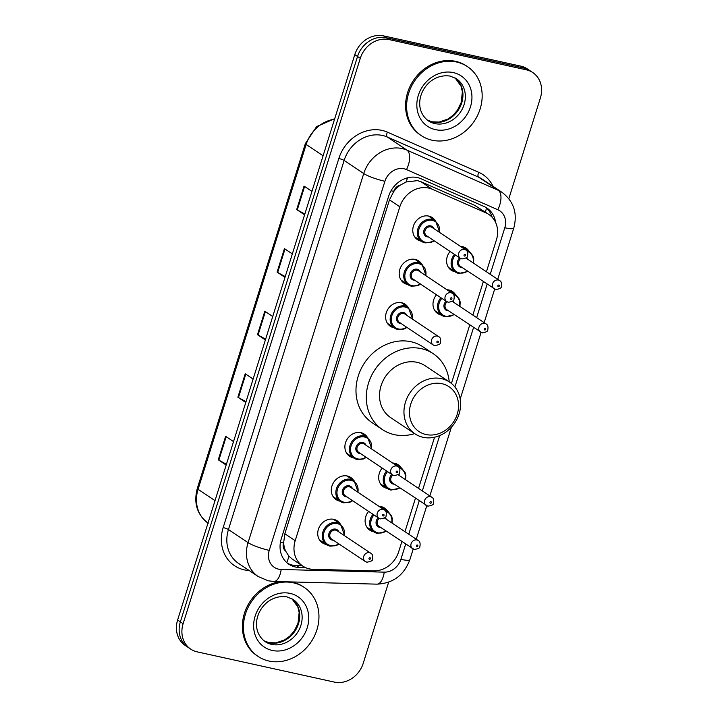 <?xml version="1.0" encoding="UTF-8"?>
<svg xmlns="http://www.w3.org/2000/svg" width="718" height="718" viewBox="0 0 718 718"><rect width="100%" height="100%" fill="white"/><g stroke="black" fill="none" stroke-linecap="round" stroke-linejoin="round"><path stroke-width="1.08" d="M446.946 289.758A13.283 11.515 -56.2 0 1 449.001 290.009A13.283 11.515 -56.2 0 1 452.457 291.472A13.283 11.515 -56.2 0 1 455.329 294.389M441.489 315.094A13.283 11.515 -56.2 0 1 441.157 315.031A13.283 11.515 -56.2 0 1 437.702 313.56A13.283 11.515 -56.2 0 1 436.517 294.775M392.638 463.047A13.283 11.515 -56.2 0 1 394.694 463.29A13.283 11.515 -56.2 0 1 398.158 464.761A13.283 11.515 -56.2 0 1 401.021 467.678M387.19 488.384A13.283 11.515 -56.2 0 1 386.849 488.312A13.283 11.515 -56.2 0 1 383.394 486.849A13.283 11.515 -56.2 0 1 382.209 468.055M379.059 506.37A13.283 11.515 -56.2 0 1 381.123 506.612A13.283 11.515 -56.2 0 1 384.579 508.084A13.283 11.515 -56.2 0 1 387.451 511.001M373.611 531.706A13.283 11.515 -56.2 0 1 373.279 531.634A13.283 11.515 -56.2 0 1 369.815 530.171A13.283 11.515 -56.2 0 1 368.639 511.378M460.516 246.436A13.283 11.515 -56.2 0 1 462.58 246.687A13.283 11.515 -56.2 0 1 466.036 248.15A13.283 11.515 -56.2 0 1 468.908 251.067M455.068 271.772A13.283 11.515 -56.2 0 1 454.736 271.709A13.283 11.515 -56.2 0 1 451.272 270.237A13.283 11.515 -56.2 0 1 450.096 251.453M339.811 501.101A13.283 11.515 -56.2 0 1 339.47 501.029A13.283 11.515 -56.2 0 1 336.015 499.566A13.283 11.515 -56.2 0 1 332.748 484.004A13.283 11.515 -56.2 0 1 347.315 476.007A13.283 11.515 -56.2 0 1 350.779 477.479A13.283 11.515 -56.2 0 1 353.642 480.396M326.232 544.423A13.283 11.515 -56.2 0 1 325.9 544.352A13.283 11.515 -56.2 0 1 322.436 542.889A13.283 11.515 -56.2 0 1 319.169 527.326A13.283 11.515 -56.2 0 1 333.735 519.329A13.283 11.515 -56.2 0 1 337.2 520.801A13.283 11.515 -56.2 0 1 340.072 523.718M394.11 327.812A13.283 11.515 -56.2 0 1 393.778 327.749A13.283 11.515 -56.2 0 1 390.323 326.277A13.283 11.515 -56.2 0 1 387.056 310.714A13.283 11.515 -56.2 0 1 401.622 302.727A13.283 11.515 -56.2 0 1 405.078 304.19A13.283 11.515 -56.2 0 1 407.95 307.107M353.382 457.779A13.283 11.515 -56.2 0 1 353.05 457.716A13.283 11.515 -56.2 0 1 349.594 456.244A13.283 11.515 -56.2 0 1 346.327 440.681A13.283 11.515 -56.2 0 1 360.894 432.685A13.283 11.515 -56.2 0 1 364.349 434.157A13.283 11.515 -56.2 0 1 367.221 437.074M407.689 284.49A13.283 11.515 -56.2 0 1 407.357 284.427A13.283 11.515 -56.2 0 1 403.893 282.955A13.283 11.515 -56.2 0 1 400.635 267.392A13.283 11.515 -56.2 0 1 415.192 259.404A13.283 11.515 -56.2 0 1 418.657 260.867A13.283 11.515 -56.2 0 1 421.529 263.784M421.269 241.167A13.283 11.515 -56.2 0 1 420.928 241.104A13.283 11.515 -56.2 0 1 417.472 239.632A13.283 11.515 -56.2 0 1 414.205 224.07A13.283 11.515 -56.2 0 1 428.772 216.082A13.283 11.515 -56.2 0 1 432.236 217.545A13.283 11.515 -56.2 0 1 435.099 220.462M486.427 271.763L496.416 239.866A24.906 21.594 123.8 0 0 488.814 214.431L474.76 205.384L421.044 181.762L417.499 180.622L406.074 181.995L400.321 185.136A8.302 7.198 123.8 0 0 393.706 191.374A24.906 3.976 -162.6 0 1 391.041 190.755M488.814 214.431A24.906 21.594 123.8 0 0 485.942 212.86L432.227 189.229A24.906 21.594 123.8 0 0 428.619 188.053A24.906 21.594 123.8 0 0 399.827 206.793L295.197 540.672A24.906 21.594 123.8 0 0 302.799 566.098A24.906 21.594 123.8 0 0 313.12 569.32L373.746 570.882A24.906 21.594 123.8 0 0 398.705 551.684L401.865 541.596M285.638 551.083A24.906 21.594 -56.2 0 1 283.664 542.512L283.529 542.925A8.302 7.198 123.8 0 0 285.638 551.083L288.842 556.082L292.073 558.936L302.799 566.098M393.706 191.374L393.572 191.787A24.906 21.594 -56.2 0 1 400.321 185.136M393.572 191.787L389.479 199.873L284.849 533.752L283.664 542.512M404.97 531.688L415.435 498.274M418.54 488.366L434.569 437.217M451.425 383.457L469.743 324.994M472.848 315.085L483.322 281.671M495.608 222.463A24.906 21.594 123.8 0 0 486.992 208.094A24.906 21.594 123.8 0 0 484.12 206.524L421.008 178.764A24.906 21.594 123.8 0 0 417.4 177.579A24.906 21.594 123.8 0 0 388.609 196.319L281.268 538.823A24.906 21.594 123.8 0 0 288.878 564.249A24.906 21.594 123.8 0 0 299.191 567.462L305.572 567.633M388.644 582.199L363.209 663.36A24.906 21.594 -56.2 0 1 334.417 682.1L197.208 651.872A24.906 21.594 -56.2 0 1 190.719 649.117A24.906 21.594 -56.2 0 1 183.117 623.691L360.292 58.311A24.906 21.594 -56.2 0 1 389.084 39.58L526.294 69.808A24.906 21.594 -56.2 0 1 532.783 72.563A24.906 21.594 -56.2 0 1 540.385 97.989L508.838 198.662M190.719 649.117L185.217 645.437A24.906 21.594 -56.2 0 1 177.615 620.011L354.791 54.64A24.906 21.594 -56.2 0 1 383.583 35.9L520.792 66.128L523.548 67.968A24.906 21.594 -56.2 0 1 530.028 70.723A24.906 21.594 -56.2 0 0 523.548 67.968L386.338 37.74L523.548 67.968L526.294 69.808M354.791 54.64L357.546 56.48A24.906 21.594 -56.2 0 1 386.338 37.74A24.906 21.594 -56.2 0 0 357.546 56.48L180.371 621.851L357.546 56.48L360.292 58.311M187.972 647.277A24.906 21.594 -56.2 0 1 180.371 621.851A24.906 21.594 -56.2 0 0 187.972 647.277M302.314 565.775L296.444 565.622A24.906 21.594 -56.2 0 1 287.541 563.271M485.583 207.242A24.906 21.594 -56.2 0 1 492.162 217.285M226.412 464.277L218.846 460.13A6.641 1.059 -162.6 0 1 218.281 459.789L226.17 465.067M233.521 441.606L225.631 436.329L218.281 459.789M246.023 401.721L238.448 397.566A6.641 1.059 -162.6 0 1 237.882 397.233L245.771 402.502M253.131 379.041L245.233 373.773L237.882 397.233M304.836 214.045L297.261 209.889A6.641 1.059 -162.6 0 1 296.696 209.557L304.594 214.826M311.944 191.374L304.046 186.097L296.696 209.557M285.234 276.601L277.66 272.454A6.641 1.059 -162.6 0 1 277.094 272.113L284.983 277.39M292.334 253.93L284.445 248.652L277.094 272.113M265.624 339.165L258.049 335.01A6.641 1.059 -162.6 0 1 257.484 334.669L265.382 339.946M272.732 316.485L264.834 311.208L257.484 334.669M520.792 66.128A24.906 21.594 -56.2 0 1 527.281 68.883L532.783 72.563M432.137 140.225A41.509 35.981 -56.2 0 1 421.322 135.639A41.509 35.981 -56.2 0 1 411.118 87.013A41.509 35.981 -56.2 0 1 456.639 62.026A41.509 35.981 -56.2 0 1 467.454 66.621A41.509 35.981 -56.2 0 1 477.658 115.248A41.509 35.981 -56.2 0 1 432.137 140.225M421.322 135.639L420.29 134.948A41.509 35.981 -56.2 0 1 410.086 86.322A41.509 35.981 -56.2 0 1 455.607 61.344A41.509 35.981 -56.2 0 1 466.422 65.93L467.454 66.621M426.043 434.534A26.979 23.389 -56.2 0 1 410.777 404.01A26.979 23.389 -56.2 0 1 441.974 383.708A26.979 23.389 -56.2 0 1 457.231 414.241A26.979 23.389 -56.2 0 1 426.043 434.534M423.099 437.298A31.134 26.988 -56.2 0 1 414.986 433.86A31.134 26.988 -56.2 0 1 407.339 397.386A31.134 26.988 -56.2 0 1 441.471 378.646A31.134 26.988 -56.2 0 1 449.585 382.093A31.134 26.988 -56.2 0 1 457.24 418.567A31.134 26.988 -56.2 0 1 423.099 437.298M449.585 382.093L425.155 365.767A31.134 26.988 123.8 0 0 417.05 362.321A31.134 26.988 123.8 0 0 382.909 381.061A31.134 26.988 123.8 0 0 390.565 417.535L414.986 433.86M414.636 433.618A45.656 39.58 -56.2 0 1 394.379 434.659A45.656 39.58 -56.2 0 1 382.488 429.615A45.656 39.58 -56.2 0 1 371.26 376.115A45.656 39.58 -56.2 0 1 421.331 348.643A45.656 39.58 -56.2 0 1 433.223 353.687A45.656 39.58 -56.2 0 1 449.226 381.85M382.488 429.615L372.166 422.714A45.656 39.58 -56.2 0 1 360.939 369.223A45.656 39.58 -56.2 0 1 411.01 341.741A45.656 39.58 -56.2 0 1 422.902 346.794L433.223 353.687M268.927 661.027A41.509 35.981 -56.2 0 1 258.121 656.44A41.509 35.981 -56.2 0 1 247.916 607.805A41.509 35.981 -56.2 0 1 293.438 582.828A41.509 35.981 -56.2 0 1 304.244 587.414A41.509 35.981 -56.2 0 1 314.448 636.049A41.509 35.981 -56.2 0 1 268.927 661.027M258.121 656.44L257.089 655.749A41.509 35.981 -56.2 0 1 244.452 613.262A41.509 35.981 -56.2 0 1 280.505 581.652M291.391 581.93A41.509 35.981 -56.2 0 1 292.406 582.136A41.509 35.981 -56.2 0 1 303.211 586.732L304.244 587.414M421.044 181.762L432.227 189.229M286.769 562.616A24.906 10.887 -88.5 0 0 288.842 556.082M485.395 212.151A24.906 12.269 -66.3 0 0 486.436 207.978M406.074 181.995A24.906 12.269 -66.3 0 0 407.528 177.813M283.529 542.925A24.906 3.976 -162.6 0 1 280.442 542.198M389.479 199.873L399.827 206.793M474.76 205.384L485.942 212.86M284.849 533.752L295.197 540.672M490.223 274.303L504.808 227.75A16.604 14.396 123.8 0 0 497.825 209.746L406.514 169.583A16.604 14.396 123.8 0 0 404.108 168.802A16.604 14.396 123.8 0 0 384.911 181.286L269.241 550.383A16.604 14.396 123.8 0 0 278.638 569.177A16.604 14.396 123.8 0 0 281.196 569.482L384.256 572.147A16.604 14.396 123.8 0 0 400.895 559.34L405.661 544.136M269.241 550.383A16.604 2.657 17.4 0 1 248.069 542.637L363.739 173.541A33.207 28.783 -56.2 0 1 402.125 148.563A33.207 28.783 -56.2 0 1 406.935 150.134L387.325 137.021A33.207 28.783 123.8 0 0 382.514 135.46A33.207 28.783 123.8 0 0 344.128 160.437L228.459 529.534A33.207 28.783 123.8 0 0 238.591 563.442L258.202 576.545A33.207 28.783 -56.2 0 1 248.069 542.637L228.459 529.534A4.146 0.664 -162.6 0 0 223.163 527.595L338.833 158.498A4.146 0.664 -162.6 0 1 344.128 160.437L363.739 173.541A16.604 2.657 17.4 0 0 384.911 181.286M258.202 576.545L268.182 580.79L273.881 581.481A16.604 7.261 -88.5 0 0 281.196 569.482M338.833 158.498A37.354 32.382 -56.2 0 1 382.021 130.398A37.354 32.382 -56.2 0 1 387.433 132.157L478.753 172.329A37.354 32.382 -56.2 0 1 493.086 186.384M249.209 570.532A37.354 32.382 -56.2 0 1 223.163 527.595M389.084 39.58L383.583 35.9M183.117 623.691L177.615 620.011M406.514 169.583A16.604 8.185 -66.3 0 0 406.935 150.134L498.256 190.297L478.646 177.193L387.325 137.021A4.146 2.046 113.7 0 1 387.433 132.157M497.825 209.746A16.604 8.185 -66.3 0 0 498.256 190.297A33.207 28.783 -56.2 0 1 502.088 192.397L482.478 179.294A33.207 28.783 123.8 0 0 478.646 177.193A4.146 2.046 113.7 0 1 478.753 172.329M408.766 534.228L419.24 500.814M422.346 490.906L439.685 435.575M454.907 386.993L473.548 327.534M476.644 317.625L487.118 284.211M273.881 581.481L376.95 584.147A16.604 7.261 -88.5 0 0 384.256 572.147M400.895 559.34A16.604 2.657 17.4 0 0 409.861 559.708L413.182 549.108M504.808 227.75A16.604 2.657 17.4 0 0 513.774 228.118C517.696 213.318 513.801 201.408 502.088 192.397M296.444 565.622L299.191 567.462M208.211 523.225C197.082 514.743 193.447 503.139 197.306 488.411A8.302 1.328 17.4 0 0 198.078 489.317A33.207 28.783 123.8 0 0 207.987 523.081M334.57 119.161A33.207 28.783 123.8 0 0 306.146 144.471A8.302 1.328 -162.6 0 1 305.374 143.564L316.629 126.574L334.723 118.685M323.091 155.788L306.146 144.471L198.078 489.317L215.023 500.643M258.049 335.01L265.391 311.585M277.66 272.454L285.001 249.02M297.261 209.889L304.603 186.465M238.448 397.566L245.789 374.141M218.846 460.13L226.188 436.697M434.857 123.586A25.301 21.935 -56.2 0 1 428.269 120.786C408.964 106.273 424.832 72.33 450.195 76.09L456.388 78.711A25.301 21.935 -56.2 0 1 462.607 108.355A25.301 21.935 -56.2 0 1 434.857 123.586M435.449 129.653A30.282 26.252 -56.2 0 1 418.316 95.386A30.282 26.252 -56.2 0 1 453.327 72.599A30.282 26.252 -56.2 0 1 470.461 106.874A30.282 26.252 -56.2 0 1 435.449 129.653M427.093 119.933L432.048 121.8L439.165 122.06L447.933 119.035L453.04 115.302L457.528 110.078L461.225 102.414L462.365 91.751L461.055 86.187L455.149 77.957A25.301 21.935 -56.2 0 1 459.816 107.512A25.301 21.935 -56.2 0 1 432.442 121.979A25.301 21.935 -56.2 0 1 427.111 119.951M271.646 644.387A25.301 21.935 -56.2 0 1 265.059 641.587C245.753 627.074 261.63 593.122 286.985 596.882L293.177 599.512A25.301 21.935 -56.2 0 1 299.397 629.156A25.301 21.935 -56.2 0 1 271.646 644.387M272.239 650.454A30.282 26.252 -56.2 0 1 255.114 616.188A30.282 26.252 -56.2 0 1 290.117 593.4A30.282 26.252 -56.2 0 1 307.25 627.676A30.282 26.252 -56.2 0 1 272.239 650.454M263.883 640.734L268.837 642.601L275.954 642.861L284.723 639.837L289.83 636.103L294.317 630.871L298.015 623.215L299.155 612.553L297.853 606.979L291.939 598.758A25.301 21.935 -56.2 0 1 296.606 628.304A25.301 21.935 -56.2 0 1 269.241 642.772A25.301 21.935 -56.2 0 1 263.91 640.752M424.957 242.855A12.448 10.797 -56.2 0 1 421.717 241.472A12.448 10.797 -56.2 0 1 418.657 226.888A12.448 10.797 -56.2 0 1 432.317 219.394A12.448 10.797 -56.2 0 1 435.557 220.767L439.712 232.533M439.317 232.264A11.623 10.079 123.8 0 0 432.416 220.399A11.623 10.079 123.8 0 0 418.98 229.15A11.623 10.079 123.8 0 0 425.55 242.298A11.623 10.079 123.8 0 0 433.78 240.548M428.368 236.931A5.807 5.035 -56.2 0 1 427.264 236.823A5.807 5.035 -56.2 0 1 423.979 230.245A5.807 5.035 -56.2 0 1 430.692 225.874A5.807 5.035 -56.2 0 1 433.905 228.647M465.811 249.972L432.092 227.435A4.981 4.317 123.8 0 0 430.791 226.888A4.981 4.317 123.8 0 0 425.334 229.886A4.981 4.317 123.8 0 0 426.555 235.719L460.274 258.256A4.981 4.317 -56.2 0 1 459.053 252.422A4.981 4.317 -56.2 0 1 464.51 249.424A4.981 4.317 -56.2 0 1 465.811 249.972C467.615 250.851 468.172 252.907 467.49 256.12C467.813 257.313 465.955 258.265 461.907 258.947L460.274 258.256A4.981 4.317 -56.2 0 0 461.575 258.803M464.519 256.048A0.826 0.718 123.8 0 0 465.013 254.477A0.826 0.718 123.8 0 0 464.519 256.048M411.387 286.168A12.448 10.797 -56.2 0 1 408.138 284.795A12.448 10.797 -56.2 0 1 405.078 270.21A12.448 10.797 -56.2 0 1 418.738 262.716A12.448 10.797 -56.2 0 1 421.978 264.089L426.142 275.856M425.738 275.586A11.623 10.079 123.8 0 0 418.836 263.721A11.623 10.079 123.8 0 0 405.401 272.472A11.623 10.079 123.8 0 0 411.97 285.62A11.623 10.079 123.8 0 0 420.209 283.87M414.798 280.253A5.807 5.035 -56.2 0 1 413.694 280.146A5.807 5.035 -56.2 0 1 410.4 273.567A5.807 5.035 -56.2 0 1 417.122 269.196A5.807 5.035 -56.2 0 1 420.326 271.969M452.232 293.294L418.513 270.758A4.981 4.317 123.8 0 0 417.221 270.21A4.981 4.317 123.8 0 0 411.755 273.208A4.981 4.317 123.8 0 0 412.985 279.042L446.704 301.578A4.981 4.317 -56.2 0 1 445.474 295.744A4.981 4.317 -56.2 0 1 450.94 292.747A4.981 4.317 -56.2 0 1 452.232 293.294C454.036 294.174 454.602 296.22 453.911 299.433C454.243 300.636 452.376 301.578 448.328 302.269L446.704 301.578A4.981 4.317 -56.2 0 0 447.996 302.125M450.94 299.37A0.826 0.718 123.8 0 0 451.434 297.799A0.826 0.718 123.8 0 0 450.94 299.37M397.808 329.49A12.448 10.797 -56.2 0 1 394.568 328.117A12.448 10.797 -56.2 0 1 391.507 313.524A12.448 10.797 -56.2 0 1 405.158 306.039A12.448 10.797 -56.2 0 1 408.407 307.412L412.563 319.178M412.168 318.909A11.623 10.079 123.8 0 0 405.257 307.044A11.623 10.079 123.8 0 0 391.822 315.785A11.623 10.079 123.8 0 0 398.4 328.943A11.623 10.079 123.8 0 0 406.63 327.193M401.218 323.576A5.807 5.035 -56.2 0 1 400.114 323.468A5.807 5.035 -56.2 0 1 396.83 316.889A5.807 5.035 -56.2 0 1 403.543 312.518A5.807 5.035 -56.2 0 1 406.756 315.292M438.662 336.616L404.943 314.08A4.981 4.317 123.8 0 0 403.642 313.533A4.981 4.317 123.8 0 0 398.185 316.53A4.981 4.317 123.8 0 0 399.405 322.364L433.125 344.9A4.981 4.317 -56.2 0 1 431.895 339.067A4.981 4.317 -56.2 0 1 437.361 336.069A4.981 4.317 -56.2 0 1 438.662 336.616C440.466 337.496 441.023 339.542 440.331 342.755C440.664 343.958 438.806 344.9 434.749 345.591L433.125 344.9A4.981 4.317 -56.2 0 0 434.417 345.448M437.37 342.692A0.826 0.718 123.8 0 0 437.854 341.122A0.826 0.718 123.8 0 0 437.37 342.692M357.079 459.457A12.448 10.797 -56.2 0 1 353.839 458.084A12.448 10.797 -56.2 0 1 350.779 443.491A12.448 10.797 -56.2 0 1 364.43 435.997A12.448 10.797 -56.2 0 1 367.679 437.379L371.834 449.145M371.439 448.876A11.623 10.079 123.8 0 0 364.529 437.011A11.623 10.079 123.8 0 0 351.093 445.752A11.623 10.079 123.8 0 0 357.672 458.91A11.623 10.079 123.8 0 0 365.902 457.16M360.49 453.543A5.807 5.035 -56.2 0 1 359.386 453.435A5.807 5.035 -56.2 0 1 356.101 446.856A5.807 5.035 -56.2 0 1 362.814 442.485A5.807 5.035 -56.2 0 1 366.027 445.259M397.934 466.583L364.214 444.047A4.981 4.317 123.8 0 0 362.913 443.5A4.981 4.317 123.8 0 0 357.456 446.497A4.981 4.317 123.8 0 0 358.677 452.331L392.396 474.867A4.981 4.317 -56.2 0 1 391.166 469.025A4.981 4.317 -56.2 0 1 396.632 466.027A4.981 4.317 -56.2 0 1 397.934 466.583C399.738 467.463 400.294 469.509 399.603 472.722C399.935 473.925 398.077 474.867 394.02 475.558L392.396 474.867A4.981 4.317 -56.2 0 0 393.688 475.415M396.641 472.65A0.826 0.718 123.8 0 0 397.126 471.089A0.826 0.718 123.8 0 0 396.641 472.65M343.5 502.78A12.448 10.797 -56.2 0 1 340.26 501.406A12.448 10.797 -56.2 0 1 337.2 486.813A12.448 10.797 -56.2 0 1 350.86 479.319A12.448 10.797 -56.2 0 1 354.1 480.701L358.255 492.467M357.86 492.198A11.623 10.079 123.8 0 0 350.958 480.333A11.623 10.079 123.8 0 0 337.523 489.075A11.623 10.079 123.8 0 0 344.093 502.232A11.623 10.079 123.8 0 0 352.323 500.482M346.911 496.865A5.807 5.035 -56.2 0 1 345.807 496.757A5.807 5.035 -56.2 0 1 342.522 490.179A5.807 5.035 -56.2 0 1 349.235 485.808A5.807 5.035 -56.2 0 1 352.448 488.581M384.354 509.906L350.635 487.369A4.981 4.317 123.8 0 0 349.334 486.822A4.981 4.317 123.8 0 0 343.877 489.82A4.981 4.317 123.8 0 0 345.098 495.653L378.817 518.181A4.981 4.317 -56.2 0 1 377.596 512.347A4.981 4.317 -56.2 0 1 383.053 509.349A4.981 4.317 -56.2 0 1 384.354 509.906C386.158 510.785 386.715 512.832 386.033 516.045C386.356 517.247 384.498 518.19 380.45 518.881L378.817 518.181A4.981 4.317 -56.2 0 0 380.118 518.737M383.062 515.973A0.826 0.718 123.8 0 0 383.556 514.411A0.826 0.718 123.8 0 0 383.062 515.973M329.93 546.102A12.448 10.797 -56.2 0 1 326.681 544.729A12.448 10.797 -56.2 0 1 323.621 530.135A12.448 10.797 -56.2 0 1 337.281 522.641A12.448 10.797 -56.2 0 1 340.52 524.023L344.685 535.79M344.281 535.52A11.623 10.079 123.8 0 0 337.379 523.655A11.623 10.079 123.8 0 0 323.944 532.397A11.623 10.079 123.8 0 0 330.513 545.554A11.623 10.079 123.8 0 0 338.752 543.804M333.34 540.187A5.807 5.035 -56.2 0 1 332.237 540.08A5.807 5.035 -56.2 0 1 328.943 533.501A5.807 5.035 -56.2 0 1 335.665 529.13A5.807 5.035 -56.2 0 1 338.869 531.903M370.775 553.228L337.056 530.692A4.981 4.317 123.8 0 0 335.764 530.144A4.981 4.317 123.8 0 0 330.298 533.142A4.981 4.317 123.8 0 0 331.528 538.976L365.247 561.503A4.981 4.317 -56.2 0 1 364.017 555.669A4.981 4.317 -56.2 0 1 369.483 552.672A4.981 4.317 -56.2 0 1 370.775 553.228C372.579 554.108 373.145 556.154 372.454 559.367C372.786 560.57 370.919 561.512 366.871 562.203L365.247 561.503A4.981 4.317 -56.2 0 0 366.539 562.059M369.483 559.295A0.826 0.718 123.8 0 0 369.976 557.733A0.826 0.718 123.8 0 0 369.483 559.295M458.766 273.45A12.448 10.797 -56.2 0 1 455.526 272.077A12.448 10.797 -56.2 0 1 454.485 254.387M465.731 249.918A12.448 10.797 -56.2 0 1 466.117 249.999A12.448 10.797 -56.2 0 1 469.357 251.372L462.239 246.615M455.427 255.016A11.623 10.079 123.8 0 0 459.349 272.903A11.623 10.079 123.8 0 0 467.589 271.153M466.529 257.52A5.807 5.035 -56.2 0 1 467.705 259.252M462.177 267.536A5.807 5.035 -56.2 0 1 461.073 267.428A5.807 5.035 -56.2 0 1 457.554 263.479A5.807 5.035 -56.2 0 1 459.708 257.879M495.375 289.408A4.981 4.317 -56.2 0 1 494.083 288.86A4.981 4.317 -56.2 0 1 492.853 283.027A4.981 4.317 -56.2 0 1 498.319 280.029A4.981 4.317 -56.2 0 1 499.611 280.576L465.919 258.058M498.813 285.082A0.826 0.718 123.8 0 0 498.319 286.653A0.826 0.718 123.8 0 0 498.813 285.082M460.705 258.507A4.981 4.317 123.8 0 0 460.364 266.324L495.707 289.551C499.737 288.887 501.595 287.936 501.299 286.706C501.972 283.502 501.415 281.456 499.611 280.576M473.117 262.869A11.623 10.079 123.8 0 0 467.104 251.246M445.187 316.773A12.448 10.797 -56.2 0 1 441.947 315.399A12.448 10.797 -56.2 0 1 440.906 297.701M452.152 293.24A12.448 10.797 -56.2 0 1 452.537 293.321A12.448 10.797 -56.2 0 1 455.786 294.694L448.669 289.937M441.857 298.338A11.623 10.079 123.8 0 0 445.779 316.225A11.623 10.079 123.8 0 0 454.009 314.475M452.95 300.842A5.807 5.035 -56.2 0 1 454.135 302.574M448.597 310.858A5.807 5.035 -56.2 0 1 447.493 310.75A5.807 5.035 -56.2 0 1 443.975 306.801A5.807 5.035 -56.2 0 1 446.138 301.201M481.805 332.73A4.981 4.317 -56.2 0 1 480.504 332.183A4.981 4.317 -56.2 0 1 479.283 326.349A4.981 4.317 -56.2 0 1 484.74 323.351A4.981 4.317 -56.2 0 1 486.041 323.899L452.34 301.38M485.233 328.404A0.826 0.718 123.8 0 0 484.749 329.975A0.826 0.718 123.8 0 0 485.233 328.404M447.126 301.829A4.981 4.317 123.8 0 0 446.784 309.646L482.137 332.874C486.158 332.21 488.016 331.258 487.719 330.029C488.402 326.825 487.836 324.778 486.041 323.899M459.547 306.191A11.623 10.079 123.8 0 0 453.525 294.568M390.879 490.062A12.448 10.797 -56.2 0 1 387.639 488.689A12.448 10.797 -56.2 0 1 386.598 470.99M397.853 466.529A12.448 10.797 -56.2 0 1 398.239 466.601A12.448 10.797 -56.2 0 1 401.479 467.983L394.361 463.227M387.549 471.627A11.623 10.079 123.8 0 0 391.472 489.514A11.623 10.079 123.8 0 0 399.702 487.764M398.643 474.131A5.807 5.035 -56.2 0 1 399.827 475.863M394.29 484.147A5.807 5.035 -56.2 0 1 393.186 484.04A5.807 5.035 -56.2 0 1 389.668 480.091A5.807 5.035 -56.2 0 1 391.831 474.481M427.497 506.019A4.981 4.317 -56.2 0 1 426.196 505.463A4.981 4.317 -56.2 0 1 424.975 499.629A4.981 4.317 -56.2 0 1 430.432 496.632A4.981 4.317 -56.2 0 1 431.733 497.188L398.041 474.67M430.935 501.694A0.826 0.718 123.8 0 0 430.441 503.255A0.826 0.718 123.8 0 0 430.935 501.694M392.827 475.119A4.981 4.317 123.8 0 0 392.477 482.936L427.829 506.163C431.85 505.499 433.717 504.548 433.412 503.318C434.094 500.114 433.537 498.068 431.733 497.188M405.239 479.48A11.623 10.079 123.8 0 0 399.217 467.858M377.309 533.384A12.448 10.797 -56.2 0 1 374.069 532.011A12.448 10.797 -56.2 0 1 373.028 514.312M384.274 509.852A12.448 10.797 -56.2 0 1 384.66 509.924A12.448 10.797 -56.2 0 1 387.899 511.306L380.782 506.549M373.97 514.95A11.623 10.079 123.8 0 0 377.892 532.837A11.623 10.079 123.8 0 0 386.131 531.087M385.072 517.454A5.807 5.035 -56.2 0 1 386.248 519.186M380.719 527.47A5.807 5.035 -56.2 0 1 379.616 527.362A5.807 5.035 -56.2 0 1 376.097 523.413A5.807 5.035 -56.2 0 1 378.251 517.804M413.918 549.342A4.981 4.317 -56.2 0 1 412.626 548.785A4.981 4.317 -56.2 0 1 411.396 542.952A4.981 4.317 -56.2 0 1 416.862 539.954A4.981 4.317 -56.2 0 1 418.154 540.51L384.462 517.992M417.355 545.016A0.826 0.718 123.8 0 0 416.862 546.577A0.826 0.718 123.8 0 0 417.355 545.016M379.248 518.441A4.981 4.317 123.8 0 0 378.907 526.258L414.25 549.485C418.28 548.821 420.138 547.87 419.842 546.64C420.515 543.436 419.958 541.39 418.154 540.51M391.66 522.803A11.623 10.079 123.8 0 0 385.647 511.18M376.95 584.147C393.069 583.393 404.037 575.244 409.861 559.708M416.269 539.245L426.761 505.786M429.849 495.923L451.371 427.246M460.202 399.064L481.06 332.506M484.156 322.642L494.639 289.183M497.727 279.32L513.774 228.118M197.306 488.411L305.374 143.564M434.184 240.817L431.114 242.424L425.029 242.881L421.717 241.472L414.6 236.716M435.557 220.767L428.44 216.01M420.604 284.14L417.544 285.746L411.45 286.204L408.138 284.795L401.03 280.038M421.978 264.089L414.86 259.333M407.025 327.462L403.965 329.068L397.871 329.526L394.568 328.117L387.451 323.36M408.407 307.412L401.29 302.655M366.297 457.429L363.236 459.035L357.142 459.484L353.839 458.084L346.722 453.327M367.679 437.379L360.562 432.622M352.726 500.742L349.657 502.358L343.572 502.806L340.26 501.406L333.143 496.65M354.1 480.701L346.982 475.944M339.147 544.065L336.087 545.68L329.993 546.129L326.681 544.729L319.573 539.972M340.52 524.023L333.403 519.267M448.409 267.32L455.526 272.077L458.829 273.486L467.983 271.422M473.521 263.138L473.763 258.803L473.117 256.164L469.357 251.372M434.83 310.643L441.947 315.399L445.259 316.809L454.404 314.744M459.942 306.46L460.184 302.125L459.547 299.487L455.786 294.694M380.522 483.932L387.639 488.689L390.951 490.089L400.106 488.025M405.634 479.75L405.876 475.415L405.239 472.776L401.479 467.983M366.952 527.254L374.069 532.011L377.372 533.411L386.526 531.347M392.064 523.072L392.306 518.737L391.66 516.098L387.899 511.306"/></g></svg>
